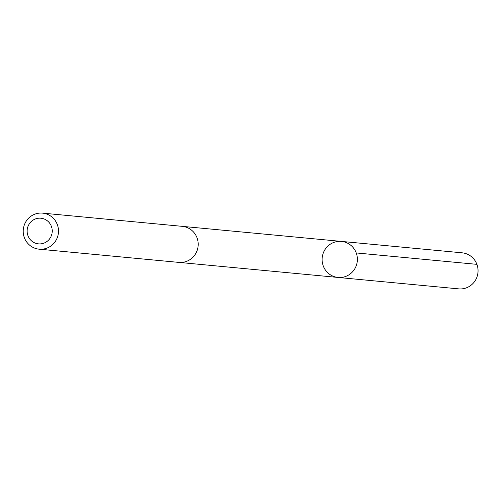 <?xml version="1.0" encoding="UTF-8"?>
<svg xmlns="http://www.w3.org/2000/svg" width="502" height="502" viewBox="0 0 502 502"><rect width="100%" height="100%" fill="white"/><g stroke="black" fill="none" stroke-linecap="round" stroke-linejoin="round"><path stroke-width="0.75" d="M354.851 268.695A18.103 17.626 95.4 0 1 338.041 277.449A18.103 17.626 95.4 0 1 322.196 257.771A18.103 17.626 95.4 0 1 341.454 241.412A18.103 17.626 95.4 0 1 354.851 268.695A18.103 17.626 95.4 0 1 338.041 277.449L458.702 288.87A18.103 17.633 -84.6 0 0 475.513 280.116A18.103 17.633 -84.6 0 0 462.11 252.82L341.454 241.412A18.103 17.626 95.4 0 1 354.851 268.695M39.156 249.18L178.85 262.395A18.103 17.633 -84.6 0 0 198.114 246.03A18.103 17.633 -84.6 0 0 182.264 226.346L42.563 213.13A18.103 17.633 -84.6 0 0 25.753 221.884A18.103 17.633 -84.6 0 0 39.156 249.18A18.103 17.633 -84.6 0 0 58.414 232.815A18.103 17.633 -84.6 0 0 42.563 213.13M28.934 224.45A12.876 12.544 -84.6 0 0 39.445 243.916A12.876 12.544 -84.6 0 0 50.664 224.758A12.876 12.544 -84.6 0 0 28.934 224.45M356.238 252.939L476.9 264.347M179.503 262.446L338.041 277.449M182.91 226.421L341.454 241.412"/></g></svg>
